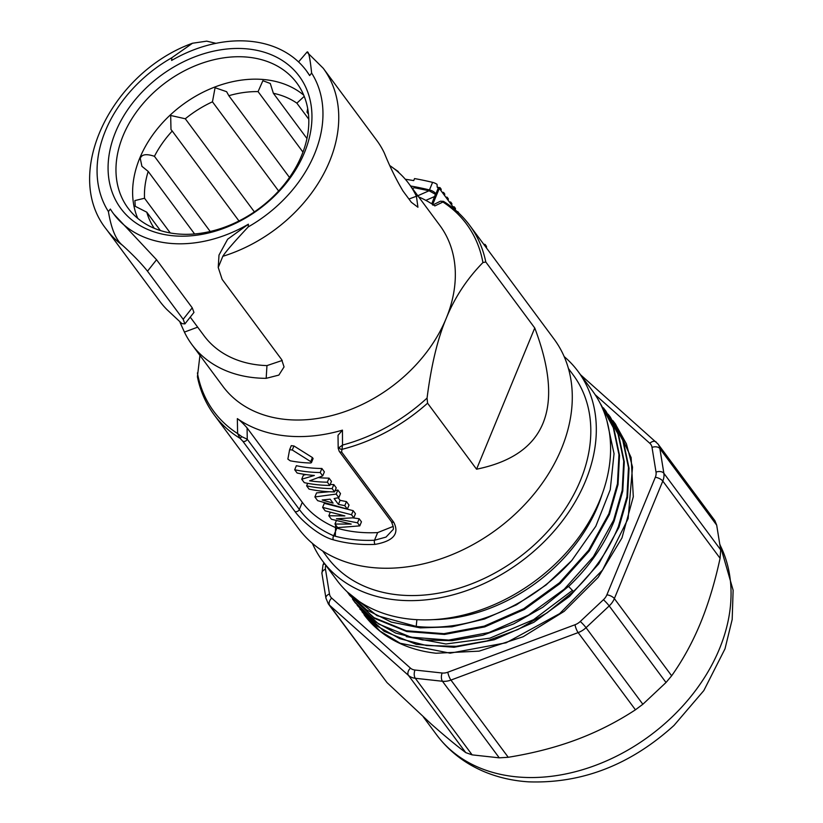 <?xml version="1.0" encoding="UTF-8"?>
<svg xmlns="http://www.w3.org/2000/svg" width="823" height="823" viewBox="0 0 823 823"><rect width="100%" height="100%" fill="white"/><g stroke="black" fill="none" stroke-linecap="round" stroke-linejoin="round"><path stroke-width="1.23" d="M364.023 614.647A157.759 117.792 -36.6 0 0 364.054 614.688A157.759 117.792 -36.6 0 0 436.118 653.236L479.109 651.147L523.171 636.745L564.146 611.376L598.146 577.376L621.962 537.933L633.309 496.722L631.128 457.578L615.583 424.174L612.857 420.615M357.203 605.337L377.027 626.046L399.855 638.699L426.664 645.561L456.189 646.312L487.062 640.901L517.842 629.564L547.11 612.826L573.477 591.439L568.6 586.46M361.955 611.746L379.969 631.066L400.204 643.257L450.14 653.174L506.155 642.784L559.691 613.608L602.539 570.03L628.124 518.624L632.517 467.155L626.416 443.864L615.007 423.403M406.243 636.591L445.912 643.987L489.891 638.154L533.582 619.657L572.448 590.389M359.805 608.969L384.043 631.241L416.304 644.358L454.039 647.269L494.273 639.728L533.839 622.301L569.598 596.346L598.733 563.858L618.937 527.368L627.538 497.442L629.05 468.256L623.381 441.251L610.255 416.983L622.816 440.48L628.474 467.485L626.961 496.67L618.371 526.597C608.65 550.412 593.681 572.026 573.477 591.439M352.439 598.928L355.052 602.559L372.84 620.408L395.668 633.062L422.477 639.924L452.002 640.675L482.875 635.253L513.655 623.927L542.923 607.179L569.29 585.801C589.494 566.389 604.463 544.775 614.184 520.959L622.774 491.033L624.287 461.847L618.629 434.842L606.067 411.346L603.341 407.796M354.476 601.788L378.714 624.06L410.975 637.177L448.71 640.088L488.944 632.548L528.51 615.12L564.269 589.155L593.404 556.667L613.608 520.187L622.209 490.261L623.721 461.075L618.052 434.071L605.491 410.574M347.687 592.509L349.724 595.379L373.951 617.641L406.212 630.757L443.947 633.669L484.191 626.138L523.747 608.711L559.506 582.746L588.64 550.258L608.855 513.778L617.445 483.842L618.958 454.656L613.3 427.662L600.306 403.599M349.724 595.379L374.527 618.412L406.788 631.529L444.523 634.44L484.757 626.9L524.323 609.483L560.082 583.517L589.217 551.029L609.421 514.54L618.022 484.613L619.524 455.428L613.865 428.423L600.728 404.165M608.104 414.206L610.255 416.994M606.932 420.79L614.04 453.648L610.255 489.695L595.821 526.226L571.81 560.473L546.05 584.978L516.433 604.833L484.51 619.019L451.899 626.828L420.306 627.877L391.337 622.116L366.502 609.853L347.069 591.737M571.81 560.473A157.759 117.792 143.4 0 1 416.201 626.406L416.891 619.668M347.255 591.912L376.996 615.625L416.201 626.406M335.64 524.94L335.311 536.236M433.31 619.637A151.195 112.895 -36.6 0 0 602.097 494.397M564.177 356.585A159.065 118.769 143.4 0 1 578.044 371.399L592.313 390.637A159.065 118.769 143.4 0 1 573.806 543.838A159.065 118.769 143.4 0 1 409.494 619.061A159.065 118.769 143.4 0 1 336.844 580.194L322.565 560.957A159.065 118.769 143.4 0 1 312.401 543.386M578.044 371.399A159.065 118.769 143.4 0 1 559.527 524.601A159.065 118.769 143.4 0 1 395.225 599.823A159.065 118.769 143.4 0 1 322.565 560.957M573.106 374.815A153.057 114.284 143.4 0 1 573.22 374.979A153.057 114.284 143.4 0 1 580.441 480.437A153.057 114.284 143.4 0 1 458.668 588.332A153.057 114.284 143.4 0 1 327.389 557.377A153.057 114.284 143.4 0 1 327.266 557.222M218.229 267.454L219 255.068L227.632 239.236L248.402 224.195L248.237 226.891C233.794 242.332 225.327 252.147 222.817 256.313L218.229 267.454L222.138 279.367L281.61 359.538L284.058 366.914L278.863 375.093L266.168 378.333A135.054 100.838 143.4 0 1 191.965 344.642L222.889 386.326A135.054 100.838 -36.6 0 0 338.726 413.64A135.054 100.838 -36.6 0 0 446.179 318.439C437.599 338.85 431.231 365.402 427.065 398.085L427.579 403.188L476.558 469.203C545.711 455.109 565.113 408.033 534.755 327.996L485.786 261.981A159.065 118.769 143.4 0 0 469.594 225.224L554.013 339.014A159.065 118.769 143.4 0 1 535.495 492.216A159.065 118.769 143.4 0 1 371.194 567.438A159.065 118.769 143.4 0 1 298.533 528.572L214.114 414.782C205.832 403.568 200.256 390.884 197.407 376.728L199.948 355.402M338.191 448.268L339.251 451.364A3.004 2.243 -36.6 0 0 341.627 452.022L342.512 445.068L338.191 448.268L338.016 435.295L342.45 430.141L342.512 445.068A157.306 117.452 143.4 0 0 427.065 398.085M341.627 452.022L393.723 522.245C399.669 533.716 393.445 541.102 375.051 544.394A3.004 1.348 -92.4 0 1 374.496 540.258L377.654 532.594A147.06 109.798 143.4 0 1 336.823 528.119C321.68 521.731 310.168 513.13 302.288 502.308L247.085 427.919L247.25 439.235L241.839 436.694L237.61 433.567L237.343 418.619A147.06 109.798 -36.6 0 0 342.45 430.141M390.04 165.752A135.054 100.838 143.4 0 1 408.877 183.694L439.811 225.379A135.054 100.838 -36.6 0 1 446.179 318.439C454.666 297.566 466.919 278.935 482.926 262.558L485.786 261.981M476.558 469.203L534.755 327.996M338.911 447.331A3.004 2.294 32.2 0 0 341.535 449.451A159.065 118.769 143.4 0 0 427.579 403.188M393.723 522.245A3.004 2.243 143.4 0 1 391.347 521.587C393.507 526.699 393.96 529.508 392.684 529.981L386.028 537.08L374.496 540.258A156.061 116.527 -36.6 0 1 333.665 535.783C318.573 529.127 307.133 520.352 299.346 509.447L302.288 502.308M375.051 544.394A159.065 118.769 143.4 0 1 353.581 543.705A159.065 118.769 143.4 0 1 333.438 539.837A3.004 1.728 -74.3 0 1 333.665 535.783L336.823 528.119M333.438 539.837C318.995 536.174 300.704 519.766 294.891 511.412A3.004 2.243 -36.6 0 0 299.346 509.447L247.25 439.235A3.004 2.243 143.4 0 1 242.795 441.2L240.049 438.33A159.065 118.769 143.4 0 1 214.114 414.782M197.407 372.922A157.306 117.452 143.4 0 0 237.61 433.567L240.049 438.33L241.839 436.694M418.67 196.892A147.06 109.798 -36.6 0 1 434.873 205.915L443.648 201.686L440.439 201.203L443.474 201.357C453.812 207.766 462.516 215.729 469.594 225.224M416.922 196.152L429.071 190.751L414.36 187.726L412.467 188.529M434.781 193.714L435.881 193.837L438.165 188.282L439.307 188.405L432.703 204.443M431.756 203.826L435.449 194.31L429.071 190.751M248.237 226.891A123.049 91.878 -36.6 0 0 311.629 73.072L309.664 75.572A120.045 89.635 -36.6 0 0 306.423 70.788A120.045 89.635 -36.6 0 0 171.626 60.449L171.791 57.754L192.51 43.238L206.727 41.15L215.996 43.331M408.877 183.694A135.054 100.838 143.4 0 1 416.417 196.244L417.93 207.242L411.356 202.293L403.033 191.07C396.182 179.568 389.937 166.863 384.3 152.955A135.054 100.838 -36.6 0 0 376.759 140.404L323.233 68.258A135.054 100.838 -36.6 0 1 329.601 161.318A135.054 100.838 -36.6 0 1 222.817 256.313M298.543 61.931L306.969 52.137C308.45 50.47 310.004 57.445 311.629 73.072M192.51 43.238C111.712 72.229 61.787 173.622 106.311 229.206L159.847 301.352A135.054 100.838 -36.6 0 0 166.976 309.633L181.955 323.624L184.897 323.902L183.179 319.293L147.502 271.189C141.381 263.525 133.069 254.904 122.576 245.336C116.022 240.172 111.3 228.917 108.399 211.562L110.364 209.073A120.045 89.635 -36.6 0 0 113.605 213.846A120.045 89.635 -36.6 0 0 248.402 224.195M191.965 344.642A135.054 100.838 143.4 0 1 184.414 332.091L180.011 322.349M113.697 213.98L156.555 259.729L192.243 307.823L193.961 312.421L184.897 323.902M282.248 360.453L266.961 365.597A120.045 89.635 143.4 0 1 204.011 335.702L190.247 317.133M304.428 152.667A111.043 82.907 143.4 0 1 171.565 235.615A111.043 82.907 143.4 0 1 115.601 131.978A111.043 82.907 143.4 0 1 248.474 49.02A111.043 82.907 143.4 0 1 304.428 152.667M323.233 68.258L306.969 52.137M309.664 75.572L306.537 70.943M301.702 155.31A105.035 78.432 143.4 0 1 218.136 229.36A105.035 78.432 143.4 0 1 128.038 208.116A105.035 78.432 143.4 0 1 123.08 135.744A105.035 78.432 143.4 0 1 206.655 61.694A105.035 78.432 143.4 0 1 296.753 82.938A105.035 78.432 143.4 0 1 301.702 155.31M137.719 218.342A105.035 78.432 -36.6 0 1 139.735 158.181A105.035 78.432 143.4 0 1 303.728 95.159M210.215 231.479L154.436 156.308C146.412 153.603 141.679 154.323 140.26 158.448L141.916 166.318L148.202 171.441A96.034 71.704 -36.6 0 0 144.529 198.261L134.9 200.565L135.239 206.316L146.782 212.2A96.034 71.704 -36.6 0 0 154.271 228.3M160.372 230.533L146.782 212.2M170.268 232.95L144.529 198.261M194.588 233.958L148.202 171.441M238.968 220.965L172.233 131.032A96.034 71.704 -36.6 0 0 154.436 156.308M254.379 211.881L185.298 118.769L170.67 115.477L170.989 129.53L172.233 131.032M278.616 190.987L212.457 101.815A96.034 71.704 -36.6 0 0 185.298 118.769M289.501 177.47L228.835 95.705L226.613 91.692L215.07 87.711L212.457 101.815M302.967 152.111L258.072 91.61A96.034 71.704 -36.6 0 0 228.835 95.705M306.958 138.531L273.38 93.287L270.283 83.483L262.876 80.716L258.072 91.61M308.8 119.242L296.866 103.153A96.034 71.704 -36.6 0 0 273.38 93.287M308.481 114.16L307.01 112.175L307.699 108.554M308.46 113.893A96.034 71.704 -36.6 0 0 307.01 112.175M304.222 96.363L296.866 103.153M425.841 200.359L434.811 196.43M439.307 188.405L455.304 209.968L455.458 208.456L454.265 206.851L453.514 207.55M438.165 188.282L435.881 193.837M405.328 179.27A150.053 62.62 -157.6 0 1 413.712 180.597L414.535 178.581A150.053 62.62 22.4 0 1 432.589 182.367A5.998 2.5 22.4 0 1 437.044 184.342L437.198 187.15A5.998 2.5 22.4 0 1 437.887 187.911M483.718 244.266L485.045 244.41L484.109 244.801M485.045 244.41L486.002 245.696A5.998 2.5 22.4 0 1 486.444 247.425L486.311 247.764M457.835 211.665L459.028 213.311M449.307 201.892L450.706 202.047L449.944 202.746M450.706 202.047L451.889 203.651L451.734 205.164M445.747 197.078L447.136 197.232L446.375 197.932M447.136 197.232L448.319 198.837L448.165 200.349M442.177 192.273L443.566 192.428L442.805 193.127M443.566 192.428L444.749 194.033L444.595 195.545M437.383 187.325L439.996 187.613L439.153 188.395M439.996 187.613L441.19 189.218L441.035 190.73M452.876 206.696L454.265 206.851M410.595 185.998A150.053 62.62 22.4 0 1 429.462 189.928A5.998 2.5 -157.6 0 1 435.593 193.456M237.343 418.619C240.182 420.594 243.423 423.701 247.085 427.919M377.654 532.594L393.281 526.381M353.18 510.671L351.514 514.725L322.626 507.39L324.293 503.337L353.18 510.671L355.454 513.727L353.777 517.79L336.463 518.768L357.511 522.811L359.785 525.876L337.636 527.615L334.971 524.035L336.34 520.722M359.785 525.876L361.451 521.813L359.188 518.757L352.974 517.893M338.191 497.781L340.084 500.333L346.452 501.608L349.024 505.065L347.357 509.118L317.616 500.641L314.88 496.958L316.557 492.895L329.395 491.743M337.852 490.014L336.185 494.067L338.829 497.637L340.506 493.584L337.852 490.014L335.074 490.662M333.819 484.572L332.142 488.625L334.57 491.897L336.237 487.833L333.819 484.572A147.06 109.798 143.4 0 1 330.177 484.49M306.012 474.583L303.409 475.18L301.732 479.233L304.273 482.648A151.854 113.389 143.4 0 0 329.786 485.447L331.463 481.393L329.035 478.132A147.06 109.798 143.4 0 1 318.645 477.638M321.886 468.482L320.209 472.536L322.709 475.9L324.375 471.846L321.886 468.482A147.06 109.798 143.4 0 1 296.362 465.684L294.696 469.748L297.113 473.009A151.854 113.389 143.4 0 0 314.355 475.457L301.732 479.233M289.665 449.595L291.301 445.613L289.614 449.708L287.875 459.1L290.221 460.798A151.854 113.389 143.4 0 0 310.436 463.02L311.433 462.639L310.744 461.61L292.268 449.996L289.614 449.708M291.28 445.675L293.934 445.963L312.411 457.557L313.1 458.586L311.413 462.691M351.514 514.725L353.777 517.79M359.188 518.757L357.511 522.811M330.208 512.4L328.83 515.754L331.432 519.251L351.195 524.076L334.971 524.035M322.626 507.39L325.178 510.836L344.878 515.928L328.83 515.754M346.452 501.608L344.786 505.661L338.418 504.376L340.084 500.333M344.786 505.661L347.357 509.118M336.185 494.067L314.88 496.958M338.829 497.637L334.117 498.573L338.418 504.376M330.157 499.18L333.078 503.12L322.184 499.983L330.157 499.18M334.57 491.897A151.854 113.389 143.4 0 1 309.047 489.099L306.629 485.827L307.658 483.338M332.142 488.625A151.854 113.389 143.4 0 1 306.629 485.827M320.209 472.536A151.854 113.389 143.4 0 1 294.696 469.748M322.709 475.9L309.633 480.807A151.854 113.389 143.4 0 0 327.369 482.185L329.786 485.447M329.035 478.132L327.369 482.185M325.764 565.267A12.006 8.96 -36.6 0 0 325.476 569.259L329.467 593.98A5.998 3.724 170.8 0 0 325.929 598.146L328.305 603.845A18.003 13.446 -36.6 0 0 329.714 605.378L408.486 675.416A18.003 13.446 -36.6 0 0 415.306 678.286L442.455 681.259A18.003 13.446 -36.6 0 0 450.942 680.076L578.147 632.599A18.003 13.446 -36.6 0 0 586.038 627.682L609.195 605.923A18.003 13.446 -36.6 0 0 614.359 598.588L671.65 675.796C682.956 659.83 692.555 642.3 700.435 623.206C708.305 604.082 714.858 582.447 720.084 558.282L662.793 481.074A18.003 13.446 -36.6 0 0 663.863 473.287L659.861 448.566A18.003 13.446 -36.6 0 0 657.947 443.947L580.524 374.743M657.947 443.947L714.95 520.764L716.689 525.146L720.681 549.867L720.084 558.282M329.467 593.98A12.006 8.96 -36.6 0 0 331.69 598.084L410.451 668.122A12.006 8.96 -36.6 0 0 414.998 670.035L442.157 673.008A12.006 8.96 -36.6 0 0 447.815 672.216A5.998 1.44 69.5 0 0 450.942 680.076L508.233 757.283C532.995 753.271 555.72 747.418 576.409 739.702C597.087 731.976 616.756 722.018 635.438 709.807L642.856 704.262L666.013 682.504L671.65 675.796M331.69 598.084A5.998 3.94 131.6 0 0 329.714 605.378L386.995 682.586L430.954 723.767C443.751 735.145 455.356 744.764 465.767 752.623L408.486 675.416A5.998 3.94 131.6 0 1 410.451 668.122M508.233 757.283L499.273 757.839L472.124 754.866L465.767 752.623M386.995 682.586L328.305 603.845M720.002 544.939A171.061 127.73 143.4 0 1 670.364 718.582A171.061 127.73 143.4 0 1 436.632 734.846L423.32 716.905M447.815 672.216L575.02 624.75A12.006 8.96 -36.6 0 0 580.277 621.468L603.434 599.72A12.006 8.96 -36.6 0 0 606.88 594.823L655.314 477.309A12.006 8.96 -36.6 0 0 656.024 472.114L652.022 447.393A12.006 8.96 -36.6 0 0 649.81 443.288L595.152 394.69M391.347 521.587L339.251 451.364M294.891 511.412L242.795 441.2M442.733 201.902A157.306 117.452 143.4 0 1 482.926 262.558M106.311 229.206A135.054 100.838 -36.6 0 0 122.576 245.336M183.179 319.293L192.243 307.823M147.502 271.189L156.555 259.729M171.791 57.754A123.049 91.878 -36.6 0 0 108.399 211.562M266.961 365.597L266.168 378.333M184.414 332.091L197.674 327.153M416.417 196.244L408.938 199.032M486.002 245.696L485.56 246.756M432.589 182.367L429.462 189.928M393.95 168.561L397.921 171.287A1.8 1.348 143.4 0 1 398.126 171.997M310.744 461.61L312.411 457.557M292.268 449.996L293.934 445.963M324.848 564.033A5.998 2.5 -157.6 0 0 323.007 564.979L321.927 573.425L325.929 598.146M325.476 569.259A5.998 3.724 170.8 0 0 321.927 573.425M414.998 670.035A5.998 3.107 96.3 0 0 415.306 678.286L472.124 754.866M442.157 673.008A5.998 3.107 96.3 0 0 442.455 681.259L499.273 757.839M575.02 624.75A5.998 1.44 69.5 0 0 578.147 632.599L635.438 709.807M580.277 621.468A5.998 0.617 46.8 0 1 586.038 627.682L642.856 704.262M603.434 599.72A5.998 0.617 46.8 0 1 609.195 605.923L666.013 682.504M606.88 594.823A5.998 2.5 22.4 0 1 614.359 598.588L662.793 481.074A5.998 2.5 22.4 0 0 655.314 477.309M656.024 472.114A5.998 3.724 -9.2 0 1 663.863 473.287L720.681 549.867M652.022 447.393A5.998 3.724 -9.2 0 1 659.861 448.566L716.689 525.146M649.81 443.288A5.998 3.94 -48.4 0 1 656.178 442.013M719.93 544.445L733.128 590.214L732.182 619.462L724.991 648.853L703.819 690.579L674.006 725.423C630.552 764.834 582.118 783.65 528.705 781.85C513.881 780.914 499.87 777.858 486.681 772.684C466.178 764.557 449.502 751.944 436.632 734.846M322.616 550.947L327.389 557.377M568.446 368.539L573.22 374.979M397.921 171.287L399.093 172.871M440.439 201.203L432.631 205.061M323.923 562.778L323.007 564.979"/></g></svg>

